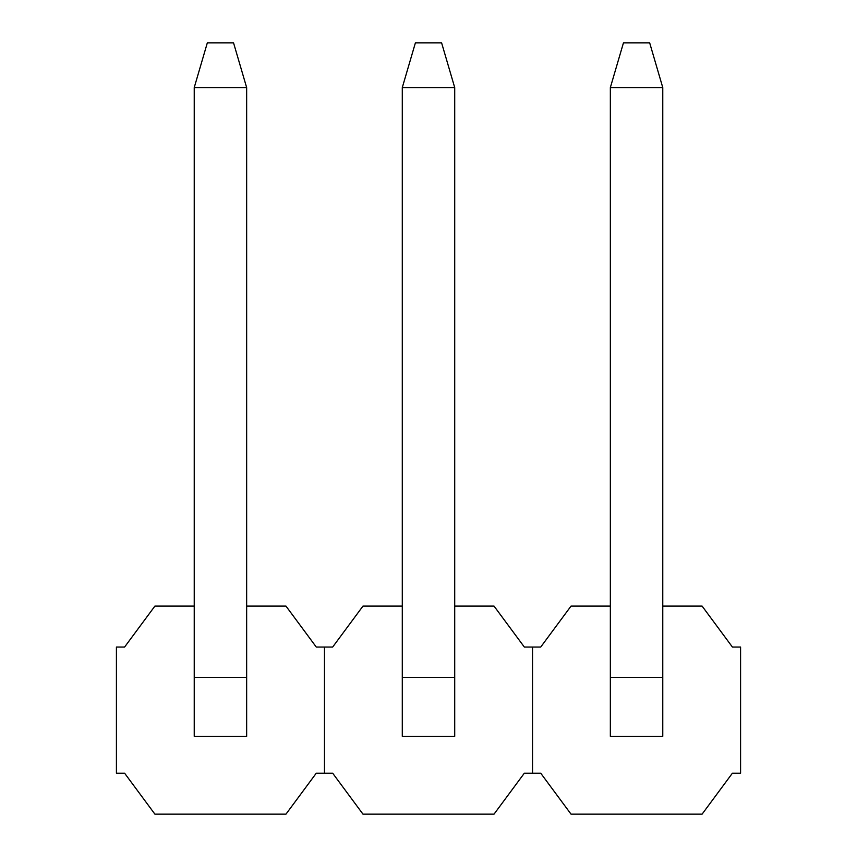 <?xml version="1.0" encoding="UTF-8"?>
<svg xmlns="http://www.w3.org/2000/svg" width="857" height="857" viewBox="0 0 857 857"><rect width="100%" height="100%" fill="white"/><g stroke="black" fill="none" stroke-linecap="round" stroke-linejoin="round"><path stroke-width="1.29" d="M194.228 606.092L154.903 606.092L124.597 647.046L116.413 647.046L116.413 773.196L124.597 773.196L154.903 814.15L285.97 814.15L316.276 773.196L332.666 773.196L362.972 814.15L494.028 814.15L524.334 773.196L540.724 773.196L571.03 814.15L702.097 814.15L732.403 773.196L740.587 773.196L740.587 647.046L732.403 647.046L702.097 606.092L662.772 606.092M246.655 606.092L285.97 606.092L316.276 647.046L324.471 647.046L324.471 773.196L324.471 647.046L332.666 647.046L362.972 606.092L402.287 606.092M454.713 606.092L494.028 606.092L524.334 647.046L532.529 647.046L532.529 773.196L532.529 647.046L540.724 647.046L571.03 606.092L610.345 606.092M233.543 42.85L207.33 42.85L194.228 87.575L246.655 87.575L233.543 42.85M246.655 677.351L194.228 677.351L194.228 736.334L246.655 736.334L246.655 87.575M194.228 677.351L194.228 87.575M441.601 42.85L415.399 42.85L402.287 87.575L454.713 87.575L441.601 42.85M454.713 677.351L402.287 677.351L402.287 736.334L454.713 736.334L454.713 87.575M402.287 677.351L402.287 87.575M649.67 42.85L623.457 42.85L610.345 87.575L662.772 87.575L649.67 42.85M662.772 677.351L610.345 677.351L610.345 736.334L662.772 736.334L662.772 87.575M610.345 677.351L610.345 87.575"/></g></svg>
